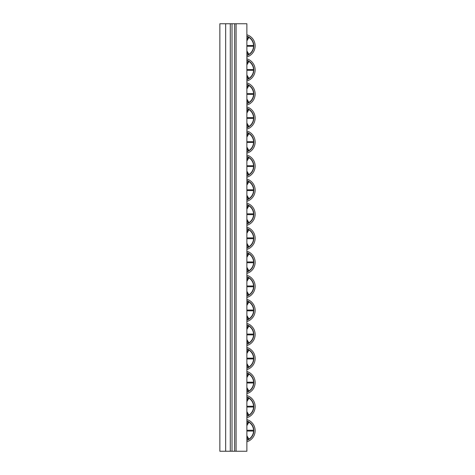 <?xml version="1.0" encoding="UTF-8"?>
<svg xmlns="http://www.w3.org/2000/svg" width="475" height="475" viewBox="0 0 475 475"><rect width="100%" height="100%" fill="white"/><g stroke="black" fill="none" stroke-linecap="round" stroke-linejoin="round"><path stroke-width="0.71" d="M219.866 23.75L246.875 23.75L246.875 451.25L219.866 451.25L219.866 23.75M225.655 451.25L225.655 23.75M236.075 451.25L236.075 23.75M234.644 451.25L234.644 23.75M232.02 451.25L232.02 23.75M230.286 451.25L230.286 23.75M246.875 411.605L249.013 415.31A10.254 10.254 0 0 1 248.348 415.696L246.875 413.149M253.555 407.016A10.005 10.005 0 0 1 248.888 415.097M246.875 406.244L253.804 406.244A10.254 10.254 0 0 1 253.804 407.016L246.875 407.016M248.888 398.169A10.005 10.005 0 0 1 253.555 406.244M246.875 400.11L248.348 397.563A10.254 10.254 0 0 1 249.013 397.949L246.875 401.654M246.875 397.195A10.005 10.005 0 0 1 248.223 397.783M246.875 396.922A10.266 10.266 0 0 1 246.875 416.343M248.223 415.483A10.005 10.005 0 0 1 246.875 416.07M246.875 417.721A11.572 11.572 0 0 0 246.875 395.544M246.875 387.558L249.013 391.263A10.254 10.254 0 0 1 248.348 391.649L246.875 389.102M253.555 382.969A10.005 10.005 0 0 1 248.888 391.044M246.875 382.197L253.804 382.197A10.254 10.254 0 0 1 253.804 382.969L246.875 382.969M248.888 374.116A10.005 10.005 0 0 1 253.555 382.197M246.875 376.063L248.348 373.516A10.254 10.254 0 0 1 249.013 373.902L246.875 377.607M246.875 373.142A10.005 10.005 0 0 1 248.223 373.73M246.875 372.869A10.266 10.266 0 0 1 246.875 392.291M248.223 391.43A10.005 10.005 0 0 1 246.875 392.017M246.875 393.668A11.572 11.572 0 0 0 246.875 371.492M246.875 363.506L249.013 367.211A10.254 10.254 0 0 1 248.348 367.597L246.875 365.049M253.555 358.916A10.005 10.005 0 0 1 248.888 366.997M246.875 358.144L253.804 358.144A10.254 10.254 0 0 1 253.804 358.916L246.875 358.916M248.888 350.069A10.005 10.005 0 0 1 253.555 358.144M246.875 352.011L248.348 349.463A10.254 10.254 0 0 1 249.013 349.849L246.875 353.554M246.875 349.095A10.005 10.005 0 0 1 248.223 349.683M246.875 348.816A10.266 10.266 0 0 1 246.875 368.244M248.223 367.383A10.005 10.005 0 0 1 246.875 367.971M246.875 369.621A11.572 11.572 0 0 0 246.875 347.439M246.875 339.453L249.013 343.158A10.254 10.254 0 0 1 248.348 343.544L246.875 340.997M253.555 334.863A10.005 10.005 0 0 1 248.888 342.944M246.875 334.097L253.804 334.097A10.254 10.254 0 0 1 253.804 334.863L246.875 334.863M248.888 326.016A10.005 10.005 0 0 1 253.555 334.097M246.875 327.964L248.348 325.417A10.254 10.254 0 0 1 249.013 325.803L246.875 329.508M246.875 325.043A10.005 10.005 0 0 1 248.223 325.63M246.875 324.769A10.266 10.266 0 0 1 246.875 344.191M248.223 343.33A10.005 10.005 0 0 1 246.875 343.918M246.875 345.568A11.572 11.572 0 0 0 246.875 323.392M246.875 315.406L249.013 319.111A10.254 10.254 0 0 1 248.348 319.497L246.875 316.95M253.555 310.816A10.005 10.005 0 0 1 248.888 318.891M246.875 310.044L253.804 310.044A10.254 10.254 0 0 1 253.804 310.816L246.875 310.816M248.888 301.963A10.005 10.005 0 0 1 253.555 310.044M246.875 303.911L248.348 301.364A10.254 10.254 0 0 1 249.013 301.75L246.875 305.455M246.875 300.99A10.005 10.005 0 0 1 248.223 301.577M246.875 300.717A10.266 10.266 0 0 1 246.875 320.144M248.223 319.277A10.005 10.005 0 0 1 246.875 319.865M246.875 321.522A11.572 11.572 0 0 0 246.875 299.339M246.875 291.353L249.013 295.058A10.254 10.254 0 0 1 248.348 295.444L246.875 292.897M253.555 286.763A10.005 10.005 0 0 1 248.888 294.844M246.875 285.992L253.804 285.992A10.254 10.254 0 0 1 253.804 286.763L246.875 286.763M248.888 277.917A10.005 10.005 0 0 1 253.555 285.992M246.875 279.858L248.348 277.311A10.254 10.254 0 0 1 249.013 277.697L246.875 281.402M246.875 276.943A10.005 10.005 0 0 1 248.223 277.531M246.875 276.67A10.266 10.266 0 0 1 246.875 296.091M248.223 295.23A10.005 10.005 0 0 1 246.875 295.818M246.875 297.469A11.572 11.572 0 0 0 246.875 275.292M246.875 267.306L249.013 271.011A10.254 10.254 0 0 1 248.348 271.397L246.875 268.85M253.555 262.717A10.005 10.005 0 0 1 248.888 270.792M246.875 261.945L253.804 261.945A10.254 10.254 0 0 1 253.804 262.717L246.875 262.717M248.888 253.864A10.005 10.005 0 0 1 253.555 261.945M246.875 255.811L248.348 253.264A10.254 10.254 0 0 1 249.013 253.65L246.875 257.355M246.875 252.89A10.005 10.005 0 0 1 248.223 253.478M246.875 252.617A10.266 10.266 0 0 1 246.875 272.038M248.223 271.178A10.005 10.005 0 0 1 246.875 271.765M246.875 273.416A11.572 11.572 0 0 0 246.875 251.239M246.875 243.253L249.013 246.958A10.254 10.254 0 0 1 248.348 247.344L246.875 244.797M253.555 238.664A10.005 10.005 0 0 1 248.888 246.745M246.875 237.892L253.804 237.892A10.254 10.254 0 0 1 253.804 238.664L246.875 238.664M248.888 229.817A10.005 10.005 0 0 1 253.555 237.892M246.875 231.758L248.348 229.211A10.254 10.254 0 0 1 249.013 229.597L246.875 233.302M246.875 228.843A10.005 10.005 0 0 1 248.223 229.431M246.875 228.57A10.266 10.266 0 0 1 246.875 247.992M248.223 247.131A10.005 10.005 0 0 1 246.875 247.718M246.875 249.369A11.572 11.572 0 0 0 246.875 227.192M246.875 219.207L249.013 222.912A10.254 10.254 0 0 1 248.348 223.297L246.875 220.75M253.555 214.617A10.005 10.005 0 0 1 248.888 222.692M246.875 213.845L253.804 213.845A10.254 10.254 0 0 1 253.804 214.617L246.875 214.617M248.888 205.764A10.005 10.005 0 0 1 253.555 213.845M246.875 207.712L248.348 205.164A10.254 10.254 0 0 1 249.013 205.55L246.875 209.255M246.875 204.79A10.005 10.005 0 0 1 248.223 205.378M246.875 204.517A10.266 10.266 0 0 1 246.875 223.939M248.223 223.078A10.005 10.005 0 0 1 246.875 223.666M246.875 225.316A11.572 11.572 0 0 0 246.875 203.14M246.875 195.154L249.013 198.859A10.254 10.254 0 0 1 248.348 199.245L246.875 196.697M253.555 190.564A10.005 10.005 0 0 1 248.888 198.645M246.875 189.792L253.804 189.792A10.254 10.254 0 0 1 253.804 190.564L246.875 190.564M248.888 181.717A10.005 10.005 0 0 1 253.555 189.792M246.875 183.659L248.348 181.112A10.254 10.254 0 0 1 249.013 181.498L246.875 185.203M246.875 180.743A10.005 10.005 0 0 1 248.223 181.331M246.875 180.464A10.266 10.266 0 0 1 246.875 199.892M248.223 199.031A10.005 10.005 0 0 1 246.875 199.619M246.875 201.269A11.572 11.572 0 0 0 246.875 179.087M246.875 171.107L249.013 174.806A10.254 10.254 0 0 1 248.348 175.192L246.875 172.645M253.555 166.517A10.005 10.005 0 0 1 248.888 174.592M246.875 165.745L253.804 165.745A10.254 10.254 0 0 1 253.804 166.517L246.875 166.517M248.888 157.664A10.005 10.005 0 0 1 253.555 165.745M246.875 159.612L248.348 157.065A10.254 10.254 0 0 1 249.013 157.451L246.875 161.156M246.875 156.691A10.005 10.005 0 0 1 248.223 157.278M246.875 156.417A10.266 10.266 0 0 1 246.875 175.839M248.223 174.978A10.005 10.005 0 0 1 246.875 175.566M246.875 177.217A11.572 11.572 0 0 0 246.875 155.04M246.875 147.054L249.013 150.759A10.254 10.254 0 0 1 248.348 151.145L246.875 148.598M253.555 142.464A10.005 10.005 0 0 1 248.888 150.545M246.875 141.692L253.804 141.692A10.254 10.254 0 0 1 253.804 142.464L246.875 142.464M248.888 133.612A10.005 10.005 0 0 1 253.555 141.692M246.875 135.559L248.348 133.012A10.254 10.254 0 0 1 249.013 133.398L246.875 137.103M246.875 132.638A10.005 10.005 0 0 1 248.223 133.226M246.875 132.365A10.266 10.266 0 0 1 246.875 151.792M248.223 150.925A10.005 10.005 0 0 1 246.875 151.513M246.875 153.17A11.572 11.572 0 0 0 246.875 130.987M246.875 123.001L249.013 126.706A10.254 10.254 0 0 1 248.348 127.092L246.875 124.545M253.555 118.412A10.005 10.005 0 0 1 248.888 126.492M246.875 117.64L253.804 117.64A10.254 10.254 0 0 1 253.804 118.412L246.875 118.412M248.888 109.565A10.005 10.005 0 0 1 253.555 117.64M246.875 111.506L248.348 108.959A10.254 10.254 0 0 1 249.013 109.345L246.875 113.05M246.875 108.591A10.005 10.005 0 0 1 248.223 109.179M246.875 108.318A10.266 10.266 0 0 1 246.875 127.739M248.223 126.878A10.005 10.005 0 0 1 246.875 127.466M246.875 129.117A11.572 11.572 0 0 0 246.875 106.94M246.875 98.954L249.013 102.659A10.254 10.254 0 0 1 248.348 103.045L246.875 100.498M253.555 94.365A10.005 10.005 0 0 1 248.888 102.44M246.875 93.593L253.804 93.593A10.254 10.254 0 0 1 253.804 94.365L246.875 94.365M248.888 85.512A10.005 10.005 0 0 1 253.555 93.593M246.875 87.459L248.348 84.912A10.254 10.254 0 0 1 249.013 85.298L246.875 89.003M246.875 84.538A10.005 10.005 0 0 1 248.223 85.126M246.875 84.265A10.266 10.266 0 0 1 246.875 103.692M248.223 102.826A10.005 10.005 0 0 1 246.875 103.413M246.875 105.064A11.572 11.572 0 0 0 246.875 82.888M246.875 74.902L249.013 78.607A10.254 10.254 0 0 1 248.348 78.992L246.875 76.445M253.555 70.312A10.005 10.005 0 0 1 248.888 78.393M246.875 69.54L253.804 69.54A10.254 10.254 0 0 1 253.804 70.312L246.875 70.312M248.888 61.465A10.005 10.005 0 0 1 253.555 69.54M246.875 63.407L248.348 60.859A10.254 10.254 0 0 1 249.013 61.245L246.875 64.95M246.875 60.491A10.005 10.005 0 0 1 248.223 61.079M246.875 60.218A10.266 10.266 0 0 1 246.875 79.64M248.223 78.779A10.005 10.005 0 0 1 246.875 79.367M246.875 81.017A11.572 11.572 0 0 0 246.875 58.841M246.875 50.855L249.013 54.56A10.254 10.254 0 0 1 248.348 54.946L246.875 52.398M253.555 46.265A10.005 10.005 0 0 1 248.888 54.34M246.875 45.493L253.804 45.493A10.254 10.254 0 0 1 253.804 46.265L246.875 46.265M248.888 37.412A10.005 10.005 0 0 1 253.555 45.493M246.875 39.36L248.348 36.812A10.254 10.254 0 0 1 249.013 37.198L246.875 40.903M246.875 36.438A10.005 10.005 0 0 1 248.223 37.026M246.875 36.165A10.266 10.266 0 0 1 246.875 55.587M248.223 54.726A10.005 10.005 0 0 1 246.875 55.314M246.875 56.964A11.572 11.572 0 0 0 246.875 34.788M246.875 435.634L249.013 439.339A10.254 10.254 0 0 1 248.348 439.725L246.875 437.178M253.555 431.045A10.005 10.005 0 0 1 248.888 439.126M246.875 430.273L253.804 430.273A10.254 10.254 0 0 1 253.804 431.045L246.875 431.045M248.888 422.192A10.005 10.005 0 0 1 253.555 430.273M246.875 424.139L248.348 421.592A10.254 10.254 0 0 1 249.013 421.978L246.875 425.683M246.875 421.224A10.005 10.005 0 0 1 248.223 421.812M246.875 420.945A10.266 10.266 0 0 1 246.875 440.372M248.223 439.512A10.005 10.005 0 0 1 246.875 440.099M246.875 441.75A11.572 11.572 0 0 0 246.875 419.567"/></g></svg>
